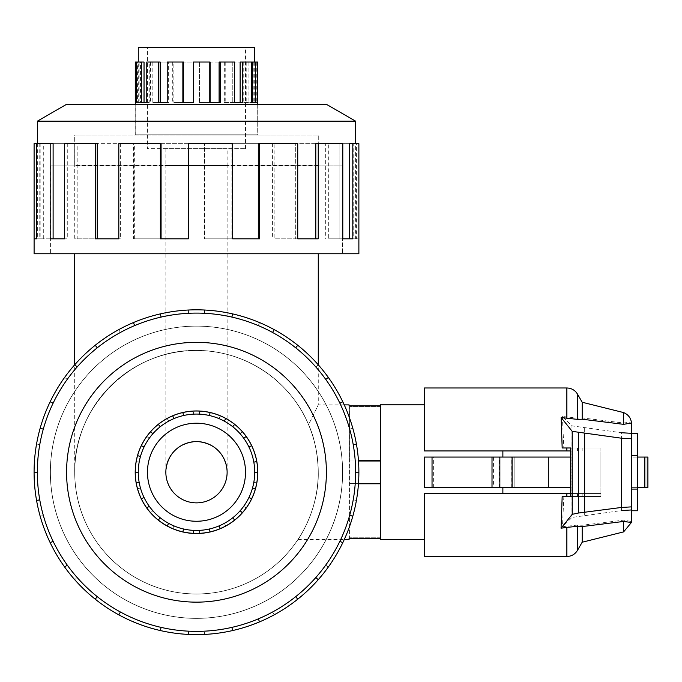 <?xml version="1.0" encoding="UTF-8"?>
<svg xmlns="http://www.w3.org/2000/svg" width="682" height="682" viewBox="0 0 682 682"><rect width="100%" height="100%" fill="white"/><g stroke="black" fill="none" stroke-linecap="round" stroke-linejoin="round"><path stroke-width="0.51" stroke-dasharray="3.41 2.56" d="M308.579 424.613C290.293 380.462 244.275 350.011 196.484 350.446C244.275 350.011 290.293 380.462 308.579 424.613L318.272 404.895L308.579 424.613C314.487 437.546 317.718 453.419 318.272 472.234A121.788 121.788 0 0 0 196.484 350.446A121.788 121.788 0 0 0 74.696 472.234C73.332 407.137 131.387 349.082 196.484 350.446C131.387 349.082 73.332 407.137 74.696 472.234A121.788 121.788 0 0 0 196.484 594.022A121.788 121.788 0 0 0 318.272 472.234C319.116 509.045 298.077 539.999 297.966 539.581C298.077 539.999 319.116 509.045 318.272 472.234C319.116 509.045 298.077 539.999 297.966 539.581C298.077 539.999 319.116 509.045 318.272 472.234A121.788 121.788 0 0 1 196.484 594.022A121.788 121.788 0 0 1 74.696 472.234A121.788 121.788 0 0 1 196.484 350.446A121.788 121.788 0 0 1 318.272 472.234A121.788 121.788 0 0 0 196.484 350.446A121.788 121.788 0 0 0 74.696 472.234A121.788 121.788 0 0 1 196.484 350.446A121.788 121.788 0 0 1 318.272 472.234A121.788 121.788 0 0 0 196.484 350.446A121.788 121.788 0 0 0 74.696 472.234A121.788 121.788 0 0 0 196.484 594.022A121.788 121.788 0 0 0 318.272 472.234A121.788 121.788 0 0 1 196.484 594.022A121.788 121.788 0 0 1 74.696 472.234A121.788 121.788 0 0 0 196.484 594.022A121.788 121.788 0 0 0 318.272 472.234A121.788 121.788 0 0 1 196.484 594.022A121.788 121.788 0 0 1 74.696 472.234A121.788 121.788 0 0 1 196.484 350.446A121.788 121.788 0 0 1 318.272 472.234C317.718 453.419 314.487 437.546 308.579 424.613M196.484 253.764L50.4 253.764L196.484 253.764M50.4 472.234A146.084 146.084 0 0 0 196.484 618.318A146.084 146.084 0 0 0 342.569 472.234A146.084 146.084 0 0 1 196.484 618.318A146.084 146.084 0 0 1 50.4 472.234A146.084 146.084 0 0 1 196.484 326.149A146.084 146.084 0 0 1 342.569 472.234A146.084 146.084 0 0 0 196.484 326.149A146.084 146.084 0 0 0 50.4 472.234A146.084 146.084 0 0 0 196.484 618.318A146.084 146.084 0 0 0 342.569 472.234A146.084 146.084 0 0 0 196.484 326.149A146.084 146.084 0 0 0 50.4 472.234A146.084 146.084 0 0 1 196.484 326.149A146.084 146.084 0 0 1 342.569 472.234A146.084 146.084 0 0 1 196.484 618.318A146.084 146.084 0 0 1 50.4 472.234M196.484 165.845L50.4 165.845L196.484 165.845M196.484 441.595C215.06 443.453 225.273 453.666 227.123 472.234A30.639 30.639 0 0 1 196.484 502.873A30.639 30.639 0 0 1 165.845 472.234C167.704 453.666 177.917 443.453 196.484 441.595C177.917 443.453 167.704 453.666 165.845 472.234A30.639 30.639 0 0 1 196.484 441.595A30.639 30.639 0 0 1 227.123 472.234C225.273 453.666 215.06 443.453 196.484 441.595M358.459 483.777L349.065 483.777L349.065 472.234L349.065 483.777L380.317 483.777L380.317 538.584L380.317 483.777L380.317 538.584L349.065 538.584L349.065 539.581M318.213 472.234A121.728 121.728 0 0 0 196.484 350.505A121.728 121.728 0 0 0 74.756 472.234A121.728 121.728 0 0 1 196.484 350.505A121.728 121.728 0 0 1 318.213 472.234A121.728 121.728 0 0 1 196.484 593.962A121.728 121.728 0 0 1 74.756 472.234A121.728 121.728 0 0 0 196.484 593.962A121.728 121.728 0 0 0 318.213 472.234A121.728 121.728 0 0 0 196.484 350.505A121.728 121.728 0 0 0 74.756 472.234A121.728 121.728 0 0 1 196.484 350.505A121.728 121.728 0 0 1 318.213 472.234A121.728 121.728 0 0 1 196.484 593.962A121.728 121.728 0 0 1 74.756 472.234A121.728 121.728 0 0 0 196.484 593.962A121.728 121.728 0 0 0 318.213 472.234M245.511 472.234A49.019 49.019 0 0 0 196.484 423.215A49.019 49.019 0 0 0 147.465 472.234A49.019 49.019 0 0 1 196.484 423.215A49.019 49.019 0 0 1 245.511 472.234A49.019 49.019 0 0 0 196.484 423.215A49.019 49.019 0 0 0 147.465 472.234A49.019 49.019 0 0 0 196.484 521.261A49.019 49.019 0 0 0 245.511 472.234A49.019 49.019 0 0 1 196.484 521.261A49.019 49.019 0 0 1 147.465 472.234A49.019 49.019 0 0 0 196.484 521.261A49.019 49.019 0 0 0 245.511 472.234M139.154 482.344A58.217 58.217 0 0 0 248.939 497.493L251.641 498.798A61.218 61.218 0 0 0 256.773 482.865L253.815 482.344A58.217 58.217 0 0 1 138.275 472.234A58.217 58.217 0 0 1 196.484 414.025A58.217 58.217 0 0 1 254.701 472.234A58.217 58.217 0 0 0 252.528 456.471L255.418 455.653A61.218 61.218 0 0 0 135.266 472.234A61.218 61.218 0 0 1 196.484 411.016A61.218 61.218 0 0 1 257.702 472.234A61.218 61.218 0 0 0 255.418 455.653L252.528 456.471A58.217 58.217 0 0 0 240.132 433.718L242.383 431.732L240.132 433.718A58.217 58.217 0 0 0 219.101 418.595L220.269 415.824L219.101 418.595A58.217 58.217 0 0 0 193.586 414.093L193.432 411.093L193.586 414.093A58.217 58.217 0 0 0 168.642 421.109L167.209 418.475L168.642 421.109A58.217 58.217 0 0 0 149.222 438.253L146.783 436.497L149.222 438.253A58.217 58.217 0 0 0 139.154 462.123L136.204 461.603L139.154 462.123A58.217 58.217 0 0 0 139.154 482.344L136.204 482.865M252.528 488.005A58.217 58.217 0 0 0 144.038 446.974A58.217 58.217 0 0 0 138.275 472.234L135.266 472.234A61.218 61.218 0 0 0 196.484 533.452A61.218 61.218 0 0 0 257.702 472.234A61.218 61.218 0 0 0 196.484 411.016A61.218 61.218 0 0 0 141.336 498.798L144.038 497.493L141.336 498.798A61.218 61.218 0 0 0 158.318 520.093L160.193 517.749L158.318 520.093A61.218 61.218 0 0 0 182.861 531.917L183.535 528.993L182.861 531.917A61.218 61.218 0 0 0 210.107 531.917L209.442 528.993L210.107 531.917A61.218 61.218 0 0 0 234.651 520.093L232.784 517.749L234.651 520.093A61.218 61.218 0 0 0 251.641 498.798L248.939 497.493A58.217 58.217 0 0 0 252.528 488.005L255.418 488.815M135.207 472.234A61.278 61.278 0 0 1 196.484 410.956A61.278 61.278 0 0 1 257.762 472.234A61.278 61.278 0 0 0 196.484 410.956A61.278 61.278 0 0 0 135.207 472.234A61.278 61.278 0 0 1 196.484 410.956A61.278 61.278 0 0 1 257.762 472.234A61.278 61.278 0 0 1 196.484 533.512A61.278 61.278 0 0 1 135.207 472.234A61.278 61.278 0 0 0 196.484 533.512A61.278 61.278 0 0 0 257.762 472.234A61.278 61.278 0 0 1 196.484 533.512A61.278 61.278 0 0 1 135.207 472.234M353.208 444.604A159.136 159.136 0 0 0 339.866 403.19L342.79 401.775L339.866 403.19A159.136 159.136 0 0 0 295.707 347.82L297.736 345.28L295.707 347.82A159.136 159.136 0 0 0 231.897 317.087L232.622 313.925L231.897 317.087A159.136 159.136 0 0 0 161.071 317.087L160.355 313.925L161.071 317.087A159.136 159.136 0 0 0 97.262 347.82L95.241 345.28L97.262 347.82A159.136 159.136 0 0 0 53.111 403.19L50.178 401.775L53.111 403.19A159.136 159.136 0 0 0 37.348 472.234L34.1 472.234A162.384 162.384 0 0 0 196.484 634.618A162.384 162.384 0 0 0 358.877 472.234A162.384 162.384 0 0 0 196.484 309.85A162.384 162.384 0 0 0 34.1 472.234L37.348 472.234A159.136 159.136 0 0 1 196.484 313.098A159.136 159.136 0 0 1 355.629 472.234L358.877 472.234L355.629 472.234A159.136 159.136 0 0 1 196.484 631.37A159.136 159.136 0 0 1 37.348 472.234A159.136 159.136 0 0 0 43.298 515.336L40.17 516.214A162.384 162.384 0 0 0 358.877 472.234A162.384 162.384 0 0 1 196.484 634.618A162.384 162.384 0 0 1 34.1 472.234A162.384 162.384 0 0 0 40.17 516.214L43.298 515.336A159.136 159.136 0 0 0 77.168 577.535L74.73 579.683L77.168 577.535A159.136 159.136 0 0 0 134.669 618.881L133.408 621.873L134.669 618.881A159.136 159.136 0 0 0 204.421 631.174L204.583 634.422L204.421 631.174A159.136 159.136 0 0 0 272.595 611.993L274.147 614.849L272.595 611.993A159.136 159.136 0 0 0 325.698 565.131L328.332 567.023L325.698 565.131A159.136 159.136 0 0 0 353.208 499.872L356.405 500.435L353.208 499.872A159.136 159.136 0 0 0 353.208 444.604L356.405 444.042M326.397 472.234A129.912 129.912 0 0 1 196.484 602.146A129.912 129.912 0 0 1 66.58 472.234A129.912 129.912 0 0 1 196.484 342.33A129.912 129.912 0 0 1 326.397 472.234M50.34 472.234A146.144 146.144 0 0 1 196.484 326.09A146.144 146.144 0 0 1 342.637 472.234A146.144 146.144 0 0 0 196.484 326.09A146.144 146.144 0 0 0 50.34 472.234A146.144 146.144 0 0 1 196.484 326.09A146.144 146.144 0 0 1 342.637 472.234A146.144 146.144 0 0 0 196.484 326.09A146.144 146.144 0 0 0 50.34 472.234A146.144 146.144 0 0 0 196.484 618.386A146.144 146.144 0 0 0 342.637 472.234A146.144 146.144 0 0 1 196.484 618.386A146.144 146.144 0 0 1 50.34 472.234A146.144 146.144 0 0 0 196.484 618.386A146.144 146.144 0 0 0 342.637 472.234A146.144 146.144 0 0 1 196.484 618.386A146.144 146.144 0 0 1 50.34 472.234M74.756 165.538L74.756 135.079L318.213 135.079L318.213 165.538L74.756 165.538L318.213 165.538M318.213 135.079L74.756 135.079M165.845 148.685L165.845 165.538L227.123 165.538L227.123 148.685L165.845 148.685L227.123 148.685M245.511 148.685L245.511 47.578L147.465 47.578L147.465 148.685L245.511 148.685L147.465 148.685M135.266 62.028L137.559 62.028L137.559 102.53L141.336 102.53L141.336 62.028L144.038 62.028L136.204 62.028L138.275 62.028L138.275 102.53L139.154 102.53L136.204 102.53L138.275 102.53M139.154 62.028L139.154 102.53M146.783 102.53L149.222 102.53L146.783 102.53M141.336 62.028L152.836 62.028L152.836 102.53L158.318 102.53L158.318 62.028L160.193 62.028L149.222 62.028L149.222 102.53M167.209 102.53L168.642 102.53L167.209 102.53M158.318 62.028L173.876 62.028L173.876 102.53L182.861 102.53L182.861 62.028L183.535 62.028L168.642 62.028L168.642 102.53M182.861 62.028L199.536 62.028L199.391 102.53L210.107 102.53L210.107 62.028L225.768 62.028L209.442 62.028L210.107 62.028L209.442 62.028L209.442 102.53L209.442 62.028L193.586 62.028L193.586 102.53M224.327 62.028L224.327 102.53L234.651 102.53L234.651 62.028L246.193 62.028L232.784 62.028L234.651 62.028L232.784 62.028L232.784 102.53L232.784 62.028L219.101 62.028M243.755 62.028L243.755 102.53L251.641 102.53L251.641 62.028L256.773 62.028L248.939 62.028L251.641 62.028L248.939 62.028L248.939 102.53L248.939 62.028L240.132 62.028M257.702 62.028L252.528 62.028M135.266 134.831L257.702 134.831L135.266 134.831L135.266 104.303M257.702 104.303L257.702 134.831M74.696 135.079L318.272 135.079L74.696 135.079L74.696 165.845L318.272 165.845L318.272 135.079M355.629 121.183L37.348 121.183M326.397 104.303L66.58 104.303M358.877 253.764L34.1 253.764M34.1 143.638L40.17 143.638L40.17 238.819L50.178 238.819L50.178 143.638L74.73 143.638L74.73 238.819L95.241 238.819L95.241 143.638L133.408 143.638L133.408 238.819L160.355 238.819L160.355 143.638L204.583 143.638L204.583 238.819L232.622 238.819L232.622 143.638L274.147 143.638L274.147 238.819L297.736 238.819L297.736 143.638L328.332 143.638L328.332 238.819L342.79 238.819L342.79 143.638L356.405 143.638L356.405 238.819L358.877 238.819L353.208 238.819L356.405 238.819M50.34 165.845L50.34 253.764L342.637 253.764L342.637 165.845L50.34 165.845L342.637 165.845M358.877 143.638L355.629 143.638L355.629 238.819M315.809 143.638L339.866 143.638L339.866 238.819L339.866 143.638L353.208 143.638L353.208 238.819M342.79 238.819L328.332 238.819M258.299 143.638L295.707 143.638L295.707 238.819L295.707 143.638L325.698 143.638L325.698 238.819M297.736 238.819L274.147 238.819M188.394 143.638L231.897 143.638L231.897 238.819L231.897 143.638L272.595 143.638L272.595 238.819M232.622 238.819L204.583 238.819M160.355 143.638L204.421 143.638L204.421 238.819M118.821 143.638L161.071 143.638L161.071 238.819L133.408 238.819M95.241 143.638L134.669 143.638L134.669 238.819M64.637 143.638L97.262 143.638L97.262 238.819L74.73 238.819M50.178 143.638L77.168 143.638L77.168 238.819M43.298 238.819L43.298 143.638L53.111 143.638L53.111 238.819L40.17 238.819M135.207 104.303L257.762 104.303L135.207 104.303L135.207 134.831L257.762 134.831L257.762 104.303M380.317 404.827L380.317 539.641M570.646 487.4L424.443 487.4L424.443 457.068L502.873 457.068L424.443 457.068L424.443 487.4L502.873 487.4L424.443 487.4L424.443 457.068L570.646 457.068M502.873 493.529L424.443 493.529L424.443 539.641L424.443 493.529L502.873 493.529L502.873 487.4M531.713 487.4L548.567 487.4L531.713 487.4M531.713 457.068L548.567 457.068L531.713 457.068M380.317 483.47L380.317 406.668L380.317 537.8L380.317 483.47L349.678 483.47L380.317 483.47L349.678 483.47L349.678 460.998L380.317 460.998L349.678 460.998L349.678 537.8L349.678 483.47L358.485 483.47M380.317 538.584L380.317 483.777L349.065 483.777L380.317 483.777M380.317 460.691L380.317 405.884L380.317 460.691L380.317 405.884L380.317 460.691L358.459 460.691M600.919 487.4L600.919 457.068L600.919 487.4M637.687 489.088L631.558 489.088L631.558 455.38L637.687 455.38M637.687 510.75L637.687 487.4L631.558 487.4L631.558 510.75L631.558 489.088M502.873 457.068L502.873 450.938L424.443 450.938L502.873 450.938M358.485 460.998L349.678 460.998L349.678 406.668L349.678 460.998L380.317 460.998M380.317 406.668L349.678 406.668L380.317 406.668M380.317 537.8L349.678 537.8L380.317 537.8M631.558 455.38L631.558 433.718L631.558 457.068L637.687 457.068L637.687 433.718M637.687 457.068L637.687 487.4L637.687 457.068L637.687 487.4L647.9 487.4L631.558 487.4L631.558 457.068L647.9 457.068L637.687 457.068L646.042 457.068L646.042 487.4L637.687 487.4M493.436 457.068L493.436 487.4M499.514 487.4L499.514 457.068M570.646 450.938L424.443 450.938L424.443 387.981M600.919 447.972L600.919 496.505L600.919 447.972L563.843 447.972L600.919 447.972M424.443 556.495L424.443 493.529L600.919 493.529L600.919 496.505L600.919 493.529L570.646 493.529M647.9 487.4L646.042 487.4L646.042 457.068L647.9 457.068M566.861 450.938L566.861 447.972L562.173 447.972M582.181 496.505L600.919 496.505L577.475 496.505L582.181 496.505L582.181 493.529L582.181 496.505M570.646 496.505L600.919 496.505L570.646 496.505M562.173 496.505L566.861 496.505L566.861 493.529M571.064 496.505L571.064 447.972M631.481 521.696L631.558 433.718M631.558 522.506L631.558 521.679M631.515 422.968L631.362 421.936L623.604 423.019L582.181 417.913L577.475 418.1L562.377 416.455L571.968 425.849L621.43 432.729L621.43 510.545L571.968 517.433L562.471 526.734L577.475 525.089L582.181 525.259L623.604 520.127L631.515 521.5M562.377 416.455L563.843 447.972M563.843 496.505L562.471 526.734M631.558 433.317L631.558 421.962M584.662 515.242L584.662 428.032M582.181 450.938L582.181 447.972L582.181 450.938L600.919 450.938L582.181 450.938M582.181 417.913L582.181 402.244M623.604 531.9L623.604 520.127M582.181 542.224L582.181 525.259M623.604 423.019L623.604 412.576M257.762 134.831L135.207 134.831M43.298 143.638L40.17 143.638M53.111 238.819L50.178 238.819L53.111 238.819M77.168 143.638L74.73 143.638M97.262 238.819L95.241 238.819L97.262 238.819M134.669 143.638L133.408 143.638M161.071 238.819L160.355 238.819L161.071 238.819M272.595 143.638L274.147 143.638M325.698 143.638L328.332 143.638M353.208 143.638L356.405 143.638M349.678 238.819L352.807 238.819M355.629 143.638L349.678 143.638M315.809 238.819L318.238 238.819M258.299 238.819L259.561 238.819M188.556 143.638L188.556 238.819M120.382 143.638L120.382 238.819L118.821 238.819L120.382 238.819M67.279 143.638L67.279 238.819L64.637 238.819L67.279 238.819M39.769 143.638L39.769 238.819L36.564 238.819L39.769 238.819M37.348 143.638L37.348 238.819M342.637 253.764L50.34 253.764M318.272 165.845L74.696 165.845M167.209 62.028L168.642 62.028M146.783 62.028L149.222 62.028M137.559 62.028L140.449 62.028L140.449 102.53L137.559 102.53M138.275 62.028L140.449 62.028M140.449 102.53L144.038 102.53L144.038 62.028L152.836 62.028M152.836 102.53L160.193 102.53L160.193 62.028L173.876 62.028M173.876 102.53L183.535 102.53L183.535 62.028L199.391 62.028M252.528 102.53L255.418 102.53M253.815 62.028L253.815 102.53L257.702 102.53L253.815 102.53M256.773 62.028L256.773 102.53M240.132 102.53L242.383 102.53M243.755 102.53L251.641 102.53M246.193 62.028L246.193 102.53M219.101 102.53L220.269 102.53M224.327 102.53L234.651 102.53M225.768 62.028L225.768 102.53M199.391 102.53L210.107 102.53M199.536 62.028L199.536 102.53M172.708 62.028L172.708 102.53M150.586 62.028L150.586 102.53M144.038 102.53L141.336 102.53L144.038 102.53M254.701 47.578L138.275 47.578M147.465 47.578L245.511 47.578M160.193 102.53L158.318 102.53L160.193 102.53M183.535 102.53L182.861 102.53L183.535 102.53M254.701 62.028L254.701 102.53M227.123 165.538L165.845 165.538M43.298 429.131L40.17 428.253M77.168 366.933L74.73 364.785M134.669 325.595L133.408 322.603M204.421 313.294L204.583 310.054M272.595 332.475L274.147 329.628M325.698 379.337L328.332 377.444M349.678 515.336A159.136 159.136 0 0 0 67.279 379.337A159.136 159.136 0 0 0 53.111 541.286L50.178 542.693L53.111 541.286A159.136 159.136 0 0 0 97.262 596.656L95.241 599.197L97.262 596.656A159.136 159.136 0 0 0 161.071 627.38L160.355 630.552L161.071 627.38A159.136 159.136 0 0 0 231.897 627.38L232.622 630.552L231.897 627.38A159.136 159.136 0 0 0 295.707 596.656L297.736 599.197L295.707 596.656A159.136 159.136 0 0 0 339.866 541.286L342.79 542.693L339.866 541.286A159.136 159.136 0 0 0 349.678 515.336L352.807 516.214M315.809 577.535L318.238 579.683M258.299 618.881L259.561 621.873M188.556 631.174L188.394 634.422M120.382 611.993L118.821 614.849M67.279 565.131L64.637 567.023M39.769 499.872L36.564 500.435M53.111 541.286L50.178 542.693M97.262 596.656L95.241 599.197M161.071 627.38L160.355 630.552M231.897 627.38L232.622 630.552M295.707 596.656L297.736 599.197M339.866 541.286L342.79 542.693M355.629 472.234L358.877 472.234A162.384 162.384 0 0 0 50.178 401.775A162.384 162.384 0 0 0 34.1 472.234A162.384 162.384 0 0 1 196.484 309.85A162.384 162.384 0 0 1 358.877 472.234M349.678 429.131L352.807 428.253L349.678 429.131M339.866 403.19L342.79 401.775M315.809 366.933L318.238 364.785L315.809 366.933M295.707 347.82L297.736 345.28M258.299 325.595L259.561 322.603L258.299 325.595M231.897 317.087L232.622 313.925M188.556 313.294L188.394 310.054L188.556 313.294M161.071 317.087L160.355 313.925M120.382 332.475L118.821 329.628L120.382 332.475M97.262 347.82L95.241 345.28M67.279 379.337L64.637 377.444L67.279 379.337M53.111 403.19L50.178 401.775M39.769 444.604L36.564 444.042L39.769 444.604M37.348 472.234L34.1 472.234M253.815 462.123L256.773 461.603M240.132 510.758L242.383 512.745M243.755 438.253L246.193 436.497M219.101 525.882L220.269 528.644M224.327 421.109L225.768 418.475M193.586 530.374L193.432 533.375M199.391 414.093L199.536 411.093M168.642 523.358L167.209 526.001M173.876 418.595L172.708 415.824M149.222 506.214L146.783 507.971M152.836 433.718L150.586 431.732M140.449 456.471L137.559 455.653M144.038 446.974L141.336 445.678M160.193 426.719L158.318 424.375M183.535 415.483L182.861 412.55M209.442 415.483L210.107 412.55M232.784 426.719L234.651 424.375M248.939 446.974L251.641 445.678M254.701 472.234L257.702 472.234A61.218 61.218 0 0 1 196.484 533.452A61.218 61.218 0 0 1 135.266 472.234L138.275 472.234A58.217 58.217 0 0 0 140.449 488.005L137.559 488.815L140.449 488.005A58.217 58.217 0 0 0 152.836 510.758L150.586 512.745L152.836 510.758A58.217 58.217 0 0 0 173.876 525.882L172.708 528.644L173.876 525.882A58.217 58.217 0 0 0 199.391 530.374L199.536 533.375L199.391 530.374A58.217 58.217 0 0 0 224.327 523.358L225.768 526.001L224.327 523.358A58.217 58.217 0 0 0 243.755 506.214L246.193 507.971L243.755 506.214A58.217 58.217 0 0 0 253.815 482.344L256.773 482.865A61.218 61.218 0 0 0 257.702 472.234L254.701 472.234A58.217 58.217 0 0 1 253.815 482.344A58.217 58.217 0 0 0 254.701 472.234L257.702 472.234M144.038 497.493L141.336 498.798M160.193 517.749L158.318 520.093M183.535 528.993L182.861 531.917M209.442 528.993L210.107 531.917M232.784 517.749L234.651 520.093M248.939 497.493L251.641 498.798M138.275 472.234L135.266 472.234M349.065 404.895L349.065 460.691L349.065 405.884L380.317 405.884M349.065 472.234L349.065 460.691L349.065 472.234M349.065 538.584L349.065 483.777L349.065 538.584M511.679 487.4L511.679 457.068M433.633 487.4L433.633 457.068M644.84 457.068L644.84 487.4M571.968 517.433L571.968 425.849M578.08 516.172L578.08 427.103M577.475 450.938L577.475 447.972L577.475 450.938M577.475 418.1L577.475 394.102M566.861 417.128L566.861 387.981M566.861 556.495L566.861 526.078M577.475 493.529L577.475 496.505L577.475 493.529M577.475 550.365L577.475 525.089M344.248 404.895L318.272 404.895L318.272 364.827M50.4 165.845L50.4 253.764M227.123 472.234L227.123 165.845M297.966 539.581L344.248 539.581M548.567 487.4L548.567 457.068L548.567 487.4M514.859 487.4L514.859 457.068L514.859 487.4M165.845 472.234L165.845 165.845M342.569 165.845L342.569 253.764M74.696 472.234L74.696 364.827"/><path stroke-width="1.02" d="M227.123 472.234A30.639 30.639 0 0 0 196.484 441.595A30.639 30.639 0 0 0 165.845 472.234A30.639 30.639 0 0 0 196.484 502.873A30.639 30.639 0 0 0 227.123 472.234M344.248 539.581L349.065 539.581L349.065 538.584L380.317 538.584M380.317 483.777L358.459 483.777M245.511 472.234A49.019 49.019 0 0 1 196.484 521.261A49.019 49.019 0 0 1 147.465 472.234A49.019 49.019 0 0 1 196.484 423.215A49.019 49.019 0 0 1 245.511 472.234M248.939 446.974L251.641 445.678A61.218 61.218 0 0 1 256.773 461.603L253.815 462.123A58.217 58.217 0 0 0 138.275 472.234A58.217 58.217 0 0 0 196.484 530.451A58.217 58.217 0 0 0 254.701 472.234L257.702 472.234A61.218 61.218 0 0 1 136.204 482.865A61.218 61.218 0 0 1 137.559 455.653L140.449 456.471M135.207 472.234A61.278 61.278 0 0 0 196.484 533.512A61.278 61.278 0 0 0 257.762 472.234A61.278 61.278 0 0 0 196.484 410.956A61.278 61.278 0 0 0 135.207 472.234M355.629 472.234A159.136 159.136 0 0 0 196.484 313.098A159.136 159.136 0 0 0 37.348 472.234A159.136 159.136 0 0 0 196.484 631.37A159.136 159.136 0 0 0 355.629 472.234L358.877 472.234A162.384 162.384 0 0 1 342.79 542.693L339.866 541.286M326.397 472.234A129.912 129.912 0 0 0 196.484 342.33A129.912 129.912 0 0 0 66.58 472.234A129.912 129.912 0 0 0 196.484 602.146A129.912 129.912 0 0 0 326.397 472.234M39.769 499.872L36.564 500.435A162.384 162.384 0 0 1 342.79 401.775A162.384 162.384 0 0 1 358.877 472.234M138.275 62.028L138.275 47.578L254.701 47.578L254.701 62.028M141.336 62.028L144.038 62.028L144.038 102.53L146.783 102.53L141.336 102.53L141.336 62.028L136.204 62.028L136.204 102.53L135.266 102.53L135.266 62.028L136.204 62.028M158.318 62.028L160.193 62.028L160.193 102.53L167.209 102.53L158.318 102.53L158.318 62.028L146.783 62.028L146.783 102.53M182.861 62.028L183.535 62.028L183.535 102.53L193.432 102.53L182.861 102.53L182.861 62.028L167.209 62.028L167.209 102.53M210.107 102.53L219.101 102.53L219.101 62.028L220.269 62.028L220.269 102.53L210.107 102.53L210.107 62.028L193.432 62.028L193.432 102.53M234.651 102.53L240.132 102.53L240.132 62.028L242.383 62.028L242.383 102.53L234.651 102.53L234.651 62.028L220.269 62.028M251.641 102.53L252.528 102.53L252.528 62.028L255.418 62.028L255.418 102.53L251.641 102.53L251.641 62.028L242.383 62.028M135.266 104.303L135.266 102.53L136.204 102.53M255.418 62.028L257.702 62.028L257.702 104.303M355.629 143.638L355.629 121.183L326.397 104.303L66.58 104.303L37.348 121.183L37.348 143.638M36.564 238.819L34.1 238.819L34.1 143.638L36.564 143.638L36.564 238.819L34.1 238.819L34.1 253.764L358.877 253.764L358.877 143.638L352.807 143.638L352.807 238.819L342.79 238.819L349.678 238.819L349.678 143.638L352.807 143.638M424.443 539.641L380.317 539.641L380.317 404.827L424.443 404.827M502.873 487.4L502.873 493.529M432.038 457.068L424.443 457.068L424.443 487.4L432.038 487.4L432.038 457.068L570.646 457.068M432.038 487.4L570.646 487.4M631.558 455.38L637.687 455.38L637.687 510.75L631.558 510.75M631.558 489.088L637.687 489.088M502.873 450.938L502.873 457.068M380.317 483.47L358.485 483.47M380.317 460.998L358.485 460.998M621.43 432.729L637.687 433.718L637.687 455.38M492.012 487.4L492.012 457.068M647.9 457.068L647.9 487.4L647.9 457.068L647.9 487.4L647.9 457.068L637.687 457.068M637.687 487.4L647.9 487.4M566.861 450.938L566.861 447.972L570.646 447.972L562.173 447.972L561.124 417.537L577.475 419.379L582.181 419.217L623.604 424.34L631.515 422.968C630.867 417.989 628.233 414.52 623.604 412.576L582.181 402.244L577.475 394.102C575.028 390.172 571.49 388.135 566.861 387.981L424.443 387.981L424.443 450.938L570.646 450.938M566.861 493.529L424.443 493.529L424.443 556.495L566.861 556.495L566.861 527.348L561.056 528.218L562.173 496.505L570.646 496.505L566.861 496.505L566.861 493.529L570.646 493.529M570.646 447.972L570.646 496.505M561.056 528.218L572.224 514.313L578.336 513.052L621.43 507.459L631.558 506.871L631.558 522.506L623.604 521.449L582.181 526.564L577.475 526.368L566.861 527.348M631.379 421.936L631.558 438.79L621.43 438.211L572.224 431.356L561.124 417.537M631.558 509.966L621.43 510.545M584.662 512.156L584.662 433.513M631.558 506.871L631.558 438.79M582.181 402.244L582.181 419.217M623.604 521.449L623.604 531.9L582.181 542.224L577.475 550.365C575.028 554.296 571.49 556.341 566.861 556.495M582.181 526.564L582.181 542.224M623.604 412.576L623.604 424.34M342.79 238.819L342.79 143.638L318.238 143.638L318.238 238.819L297.736 238.819L315.809 238.819L315.809 143.638L318.238 143.638M297.736 238.819L297.736 143.638L259.561 143.638L259.561 238.819L232.622 238.819L258.299 238.819L258.299 143.638L259.561 143.638M232.622 238.819L232.622 143.638L188.394 143.638L188.394 238.819L160.355 238.819L160.355 143.638L161.071 143.638L161.071 238.819L188.394 238.819M160.355 143.638L118.821 143.638L118.821 238.819L95.241 238.819L95.241 143.638L97.262 143.638L97.262 238.819L118.821 238.819M95.241 143.638L64.637 143.638L64.637 238.819L50.178 238.819L50.178 143.638L53.111 143.638L53.111 238.819L64.637 238.819M50.178 143.638L36.564 143.638M37.348 121.183L355.629 121.183M43.298 429.131L40.17 428.253M50.178 401.775L53.111 403.19M34.1 472.234L37.348 472.234M77.168 366.933L74.73 364.785M95.241 345.28L97.262 347.82M134.669 325.595L133.408 322.603M160.355 313.925L161.071 317.087M204.421 313.294L204.583 310.054M232.622 313.925L231.897 317.087M272.595 332.475L274.147 329.628M297.736 345.28L295.707 347.82M325.698 379.337L328.332 377.444M342.79 401.775L339.866 403.19M353.208 444.604L356.405 444.042M349.678 515.336L352.807 516.214M315.809 577.535L318.238 579.683A162.384 162.384 0 0 1 297.736 599.197L295.707 596.656M342.79 542.693A162.384 162.384 0 0 1 318.238 579.683M258.299 618.881L259.561 621.873A162.384 162.384 0 0 1 232.622 630.552L231.897 627.38M297.736 599.197A162.384 162.384 0 0 1 259.561 621.873M188.556 631.174L188.394 634.422A162.384 162.384 0 0 1 160.355 630.552L161.071 627.38M232.622 630.552A162.384 162.384 0 0 1 188.394 634.422M120.382 611.993L118.821 614.849A162.384 162.384 0 0 1 95.241 599.197L97.262 596.656M160.355 630.552A162.384 162.384 0 0 1 118.821 614.849M67.279 565.131L64.637 567.023A162.384 162.384 0 0 1 50.178 542.693L53.111 541.286M95.241 599.197A162.384 162.384 0 0 1 64.637 567.023M50.178 542.693A162.384 162.384 0 0 1 36.564 500.435M248.939 497.493L251.641 498.798M242.383 512.745L240.132 510.758M232.784 517.749L234.651 520.093M220.269 528.644L219.101 525.882M209.442 528.993L210.107 531.917M193.432 533.375L193.586 530.374M183.535 528.993L182.861 531.917M167.209 526.001L168.642 523.358M160.193 517.749L158.318 520.093M146.783 507.971L149.222 506.214M144.038 497.493L141.336 498.798M136.204 482.865L139.154 482.344M138.275 472.234L135.266 472.234M144.038 446.974L141.336 445.678A61.218 61.218 0 0 1 150.586 431.732L152.836 433.718M160.193 426.719L158.318 424.375A61.218 61.218 0 0 1 172.708 415.824L173.876 418.595M183.535 415.483L182.861 412.55A61.218 61.218 0 0 1 199.536 411.093L199.391 414.093M209.442 415.483L210.107 412.55A61.218 61.218 0 0 1 225.768 418.475L224.327 421.109M232.784 426.719L234.651 424.375A61.218 61.218 0 0 1 246.193 436.497L243.755 438.253M255.418 488.815L252.528 488.005M137.559 455.653A61.218 61.218 0 0 1 141.336 445.678M150.586 431.732A61.218 61.218 0 0 1 158.318 424.375M172.708 415.824A61.218 61.218 0 0 1 182.861 412.55M199.536 411.093A61.218 61.218 0 0 1 210.107 412.55M225.768 418.475A61.218 61.218 0 0 1 234.651 424.375M246.193 436.497A61.218 61.218 0 0 1 251.641 445.678M256.773 461.603A61.218 61.218 0 0 1 257.702 472.234M254.701 472.234A58.217 58.217 0 0 0 253.815 462.123M358.459 460.691L380.317 460.691M380.317 405.884L349.065 405.884L349.065 404.895L344.248 404.895M512.071 487.4L512.071 457.068M499.855 487.4L499.855 457.068M644.84 487.4L644.84 457.068M572.224 514.313L572.224 431.356M621.43 507.459L621.43 438.211M578.336 513.052L578.336 432.618M577.475 394.102L577.475 419.379M566.861 387.981L566.861 418.398M577.475 526.368L577.475 550.365M318.272 364.827L318.272 253.764M631.379 522.531L623.604 531.9M74.696 364.827L74.696 253.764"/></g></svg>
